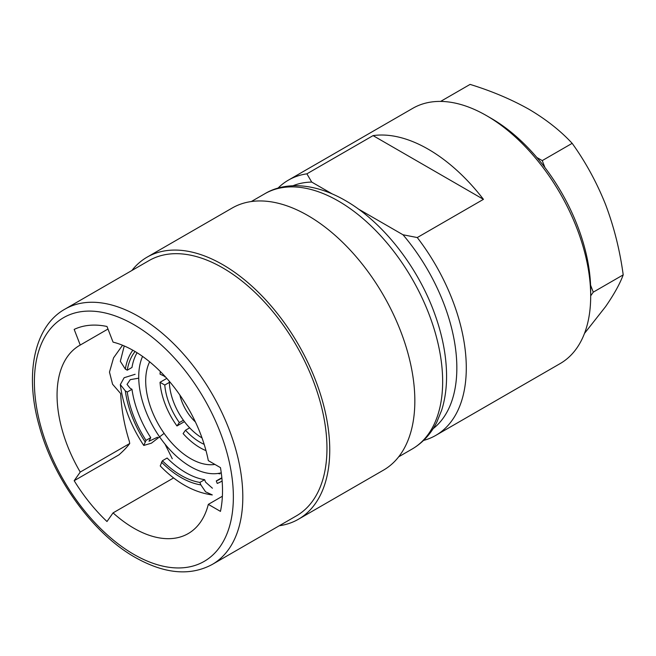 <?xml version="1.0" encoding="UTF-8"?>
<svg xmlns="http://www.w3.org/2000/svg" width="656" height="656" viewBox="0 0 656 656"><rect width="100%" height="100%" fill="white"/><g stroke="black" fill="none" stroke-linecap="round" stroke-linejoin="round"><path stroke-width="0.98" d="M222.745 267.878A147.379 85.091 60 0 1 319.029 397.749A147.379 85.091 60 0 1 296.438 515.846L212.29 564.422A147.379 85.091 60 0 0 234.881 446.326A147.379 85.091 60 0 0 138.605 316.454A147.379 85.091 60 0 0 64.919 309.156L149.06 260.58A147.379 85.091 60 0 1 222.745 267.878M131.897 270.485A151.323 87.363 60 0 1 147.083 257.16A151.323 87.363 60 0 1 222.745 264.655A151.323 87.363 60 0 1 321.604 398.003A151.323 87.363 60 0 1 298.406 519.257A151.323 87.363 60 0 1 279.276 525.751M147.083 257.16L232.175 208.034A151.323 87.363 60 0 1 307.836 215.529A151.323 87.363 60 0 1 406.695 348.877A151.323 87.363 60 0 1 383.498 470.131L298.406 519.257M590.687 296.11L590.687 290.657A140.687 81.229 60 0 0 491.205 118.342L486.481 115.612A147.379 85.091 60 0 1 486.481 115.612A147.379 85.091 60 0 1 590.687 296.11A147.379 85.091 60 0 1 560.167 363.58L435.773 435.395A147.379 85.091 60 0 1 423.563 440.422M277.939 188.19A147.379 85.091 60 0 1 288.394 180.138A147.379 85.091 60 0 1 306.893 173.832L373.075 135.62A147.379 85.091 60 0 1 428.261 149.224A147.379 85.091 60 0 1 483.447 199.342L417.265 237.554A147.379 85.091 60 0 1 435.773 435.395M195.422 421.972A33.423 19.303 60 0 1 179.842 394.994M214.881 464.407A63.509 36.67 60 0 1 190.601 458.626A63.509 36.67 60 0 1 149.658 361.825M221.252 472.796A73.374 42.361 60 0 1 190.601 466.678A73.374 42.361 60 0 1 142.565 356.405M173.619 477.921L113.062 512.885A108.634 62.722 60 0 0 133.873 528.219A108.634 62.722 60 0 0 188.19 533.599A108.634 62.722 60 0 0 208.321 504.374L220.465 511.385A125.345 72.373 60 0 0 220.465 467.638L208.321 460.627A108.634 62.722 60 0 0 133.873 350.821A108.634 62.722 60 0 0 113.062 342.12L106.985 326.475A125.345 72.373 60 0 0 74.177 329.402L80.245 345.048A108.634 62.722 60 0 0 79.556 345.441A108.634 62.722 60 0 0 80.245 472.066L74.177 480.7L118.941 454.862C123.508 450.852 127.1 447.064 129.732 443.497L129.314 441.217C124.394 425.629 121.508 409.746 120.647 393.551L112.561 384.219L109.478 372.108L113.57 357.832L122.541 345.245M129.732 443.497L80.245 472.066M107.986 329.033L80.245 345.048M222.376 496.256L208.321 504.374M417.265 237.554L402.989 234.766A140.687 81.229 60 0 1 433.124 428.68M165.197 376.61L160.031 374.109A56.826 32.808 60 0 1 160.318 371.501M164.779 376.847A50.143 28.946 60 0 1 164.845 376.224M176.972 425.957A56.826 32.808 60 0 1 160.031 382.292L164.779 385.039A50.143 28.946 60 0 0 179.35 422.587L176.972 425.957L184.443 421.644M166.804 378.389L160.031 382.292M183.409 420.242L179.35 422.587M169.355 382.399L164.779 385.039M206 450.631A56.826 32.808 60 0 1 183.114 433.6L185.492 430.221A50.143 28.946 60 0 0 204.172 444.35M189.65 427.819L185.492 430.221M124.23 345.95L120.335 361.317L125.337 369.09L127.256 370.197A77.383 44.674 60 0 1 135.087 351.526M127.256 370.197L131.979 367.467A77.383 44.674 60 0 1 137.079 352.739M164.123 433.362L151.429 443.161L143.762 445.449L146.009 440.381A77.383 44.674 60 0 1 127.256 392.026L125.337 390.919L120.327 384.588L124.14 377.725L135.12 374.289M146.009 440.381L150.741 437.65A77.383 44.674 60 0 1 131.979 389.303L127.256 392.026M138.736 378.176L130.273 379.644L127.034 384.383L130.06 388.188L131.979 389.303M150.741 437.65L149.002 441.25L157.514 437.208M212.29 494.927L205.574 491.811L200.867 484.882L199.908 482.414A77.383 44.674 60 0 1 162.385 460.75L160.228 465.932C176.521 482.734 193.881 492.402 212.29 494.944M199.908 482.414L204.631 479.684A77.383 44.674 60 0 1 167.116 458.019L162.385 460.75M204.631 479.684L205.59 482.152L212.421 488.22M217.931 473.468A80.057 46.223 60 0 0 220.014 473.829L219.752 473.156M221.859 477.945A77.383 44.674 60 0 1 219.842 479.241A77.383 44.674 60 0 1 216.283 480.946L217.243 483.423A80.057 46.223 60 0 0 222.13 480.979M221.851 477.871A77.383 44.674 60 0 1 221.006 478.216L216.283 480.946M202.023 437.921A46.797 27.019 60 0 1 169.33 381.3M288.394 180.138L412.788 108.314A147.379 85.091 60 0 1 486.473 115.612L491.205 118.342M292.888 185.779A140.687 81.229 60 0 1 311.715 182.073L306.893 173.832M402.989 234.766L358.176 208.895M332.002 193.782L311.715 182.073M74.177 480.7A125.345 72.373 60 0 0 106.985 521.52L113.062 512.885M165.009 444.104L172.274 458.765M373.075 135.62L483.447 199.342M590.687 295.831L593.278 292.15L623.2 274.872C619.912 283.818 614.032 294.396 605.578 306.623L584.48 333.437M544.939 167.567L542.241 160.605L572.163 143.336C585.537 161.901 596.673 182.302 605.578 204.549C614.065 227.091 619.936 250.535 623.2 274.872M593.278 292.15L590.58 285.188M440.619 101.418L470.09 84.403C491.639 91.036 511.278 99.335 529.023 109.306C546.112 119.408 560.495 130.749 572.163 143.336M542.241 160.605L536.838 157.489M133.873 324.646A140.687 81.229 60 0 1 233.364 496.953A140.687 81.229 60 0 1 133.873 554.394A140.687 81.229 60 0 1 34.391 382.079A140.687 81.229 60 0 1 133.873 324.646M338.447 201.08A147.379 85.091 60 0 1 434.723 330.952A147.379 85.091 60 0 1 412.132 449.04C422.636 442.89 430.828 434.001 436.716 422.382L441.603 410.394C445.211 399.053 446.851 386.54 446.531 372.87C446.047 354.158 442.185 334.708 434.944 314.519C418.126 267.058 382.727 221.777 345.13 200.416C314.003 182.499 284.614 181.794 264.753 193.782A147.379 85.091 60 0 1 338.447 201.08M125.337 369.09A80.057 46.223 60 0 1 132.856 350.238M145.05 441.742A80.057 46.223 60 0 1 125.337 390.919M200.867 484.882A80.057 46.223 60 0 1 161.425 462.111M64.919 309.156C34.301 326.196 24.362 373.994 39.237 425.933C53.603 479.29 93.332 533.845 135.259 557.452C164.558 573.959 190.24 576.288 212.29 564.422M398.684 456.806L412.132 449.04M120.327 384.588C123.057 405.613 130.864 425.9 143.762 445.449M251.314 201.54L264.753 193.782"/></g></svg>
